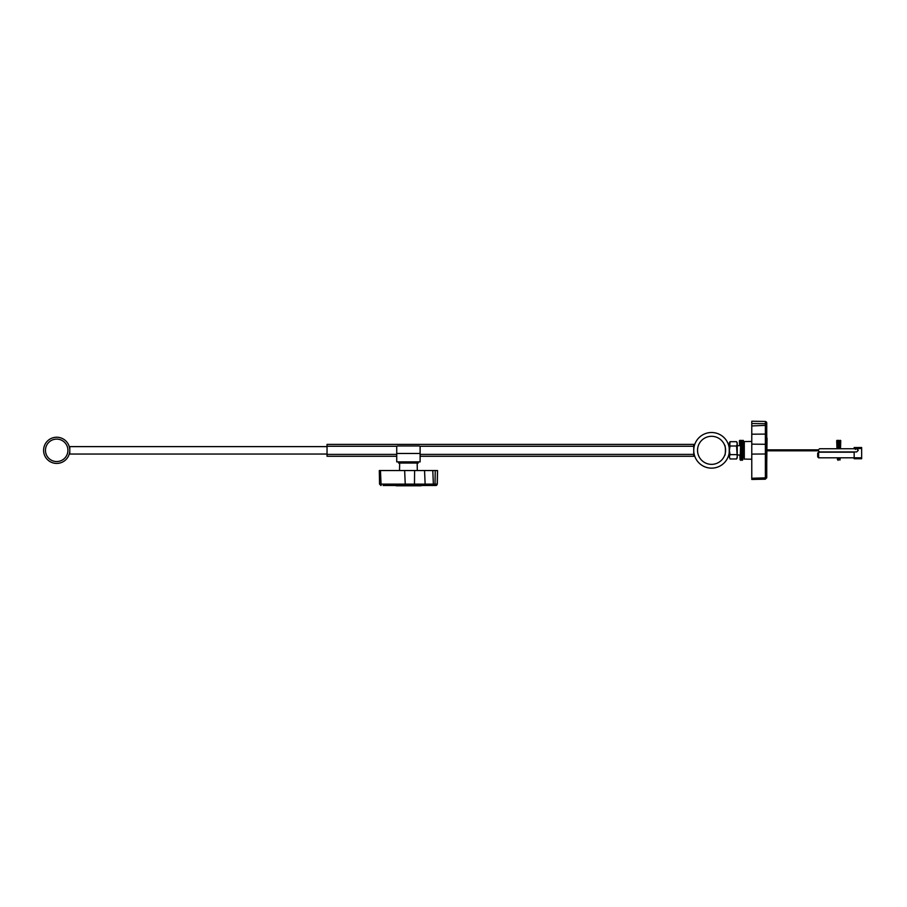 <?xml version="1.0" encoding="UTF-8"?>
<svg xmlns="http://www.w3.org/2000/svg" width="907" height="907" viewBox="0 0 907 907"><rect width="100%" height="100%" fill="white"/><g stroke="black" fill="none" stroke-linecap="round" stroke-linejoin="round"><path stroke-width="1.36" d="M327.042 446.618L69.794 446.618L69.794 454.044L327.042 454.044M56.688 461.55A11.224 11.224 0 0 0 67.912 450.325A11.224 11.224 0 0 0 56.688 439.101A11.224 11.224 0 0 0 45.463 450.325A11.224 11.224 0 0 0 56.688 461.55M56.688 437.231A13.095 13.095 0 0 1 69.794 450.325A13.095 13.095 0 0 1 56.688 463.42A13.095 13.095 0 0 1 43.593 450.325A13.095 13.095 0 0 1 56.688 437.231M396.994 446.255L327.042 446.255L327.042 444.385L693.742 444.385L693.742 456.266L420.111 456.266M327.042 446.255L327.042 456.266L396.733 456.266M724.614 455.473C725.679 455.802 725.679 444.861 724.614 445.19C725.679 444.861 725.679 455.802 724.614 455.473L724.648 455.371M729.375 445.654L728.616 445.19C729.443 444.861 729.443 455.79 728.616 455.473L729.375 455.008M711.553 436.301A14.036 14.036 0 0 0 697.528 450.325A14.036 14.036 0 0 0 711.553 464.361A14.036 14.036 0 0 0 725.589 450.325A14.036 14.036 0 0 0 711.553 436.301M711.553 468.148A17.823 17.823 0 0 0 729.375 450.325A17.823 17.823 0 0 0 711.553 432.503A17.823 17.823 0 0 0 693.742 450.325A17.823 17.823 0 0 0 711.553 468.148M730.044 446.006L736.563 446.006L737.232 443.852L736.563 441.686L730.044 441.686L729.375 450.325L730.044 446.006L729.375 442.843L730.044 441.686M730.044 458.965L729.375 456.811L730.044 458.965L736.563 458.965L737.232 456.811L736.563 446.006M730.044 454.645L729.375 450.325L729.375 456.811L730.044 454.645L736.563 454.645M736.563 458.965L737.232 457.808L737.232 442.843L736.563 441.686M420.111 453.466L420.111 461.878L396.733 461.878L396.733 446.913A0.941 0.941 0 0 1 397.663 445.983L419.181 445.983A0.941 0.941 0 0 1 420.111 446.913L420.111 453.466L396.733 453.466M398.604 461.878L398.604 463.046L418.24 463.046L418.24 461.878M435.757 485.506L395.407 485.506M404.397 444.385L412.447 444.385M379.67 484.123L437.174 484.123A1.406 1.292 90 0 1 435.882 485.506L383.117 485.506M421.188 485.778L396.155 485.778M437.174 484.123L437.537 470.54L379.307 470.54L379.545 484.123L380.951 485.506M766.744 437.31L766.744 477.796L751.778 478.284L751.778 479.44L765.372 479.202L765.372 453.999L751.778 454.09L751.778 478.284M767.027 438.115L766.744 463.341M751.778 459.214L744.296 459.089L744.296 441.573L751.778 441.437M766.744 453.466L765.372 453.999L765.372 434.102L766.744 433.569L766.744 422.855L766.744 477.66M751.778 434.192L765.372 434.102L765.372 421.449L751.778 421.222L751.778 454.09M858.294 450.325L856.684 451.924L819.554 451.924L817.967 450.325L819.554 448.738L856.684 448.738L858.294 450.325M818.624 457.808L817.683 456.879L817.683 453.137L818.624 452.196L818.624 457.808L861.65 457.808L861.65 458.749L854.167 458.749L854.167 451.924M856.662 448.738L856.072 448.863M856.061 448.863L855.346 449.441M854.167 448.455L854.167 447.525L861.65 447.525L861.65 448.455L854.167 448.738M861.65 448.455L861.65 457.808M837.331 440.314A0.658 0.658 0 0 0 836.673 440.972A0.658 0.658 0 0 0 837.331 441.63A0.658 0.658 0 0 0 837.989 440.972A0.658 0.658 0 0 0 837.331 440.314L838.034 441.165M840.744 441.21A0.658 0.658 0 0 0 840.131 440.314L839.474 440.893L839.168 448.738M740.044 440.314A0.658 0.658 0 0 0 739.386 440.972A0.658 0.658 0 0 0 740.044 441.63A0.658 0.658 0 0 0 740.69 440.972A0.658 0.658 0 0 0 740.044 440.314L740.747 441.165M743.457 441.21A0.658 0.658 0 0 0 742.844 440.314L742.187 440.893L741.529 459.498L742.765 459.486M693.742 446.255L419.85 446.255M693.742 454.396L420.111 454.396M396.733 454.396L327.042 454.396M433.727 485.506A1.406 1.292 90 0 0 435.02 484.123L435.247 470.54M433.421 485.506L432.798 470.54M425.19 485.506L424.555 470.54M413.581 485.506A1.406 0.884 -90 0 0 414.465 484.123L414.612 470.54M405.293 485.506L404.658 470.54M381.099 485.506L380.464 470.54M766.744 425.02A1.406 1.292 0 0 0 765.372 423.728L751.778 423.512M766.744 425.326L751.778 425.95M766.744 445.178A1.406 0.884 180 0 0 765.372 444.294L751.778 444.147M765.372 479.077L766.744 477.796M765.372 421.574A1.406 1.292 0 0 1 766.744 422.877M399.67 463.046L399.534 470.54M435.893 485.506L437.299 484.123L437.537 470.54M417.175 463.046L417.311 470.54M737.232 445.654L740.554 445.654M743.264 445.654L744.296 445.654M766.744 422.855L765.372 421.449L751.778 421.222M737.232 455.008L740.316 455.008M743.037 455.008L744.296 455.008M767.027 450.802L818.035 450.802M767.027 449.861L818.035 449.861M854.167 452.196L818.624 452.196M836.719 441.21L836.98 448.738M837.229 457.808L838.034 460.337L838.828 457.808M838.646 459.498L837.41 459.498L837.524 457.808M837.762 448.738L838.068 440.893L838.737 440.314L839.428 441.165M839.077 448.738L839.349 441.165L838.113 441.165M838.737 459.498L839.973 460.053L840.233 457.808M840.052 459.498L838.816 459.498L838.918 457.808M840.131 441.63L840.755 441.165L840.483 448.738M739.432 441.21L739.624 445.654M739.851 455.008L740.078 459.758L740.747 460.337L741.404 459.758L742.062 441.165L740.826 441.165M741.359 459.498L740.123 459.498L740.781 440.893L741.438 440.314L742.141 441.165M741.438 459.498L742.141 460.337L742.81 459.758L743.468 441.165L742.844 441.63"/></g></svg>
